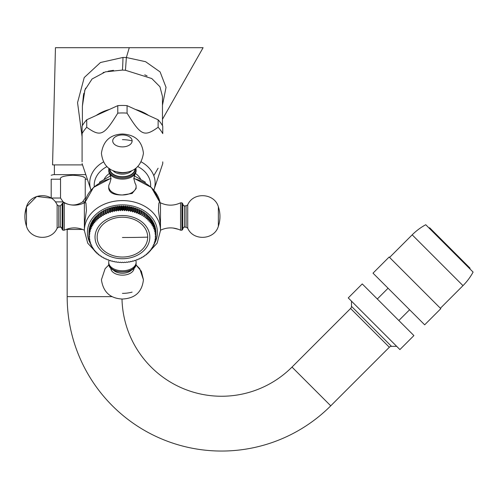 <?xml version="1.0" encoding="UTF-8"?>
<svg xmlns="http://www.w3.org/2000/svg" width="498" height="498" viewBox="0 0 498 498"><rect width="100%" height="100%" fill="white"/><g stroke="black" fill="none" stroke-linecap="round" stroke-linejoin="round"><path stroke-width="0.75" d="M162.46 119.302L203.097 47.696L55.452 47.696L52.564 164.894L82.531 164.894M162.46 105.246L166.033 87.343L160.107 71.93L145.559 61.684L126.368 57.513L122.987 57.451L100.459 62.518L84.224 77.557L77.551 102.632L82.089 136.72M162.46 96.413L159.939 86.739L151.784 78.547L125.452 70.268L122.427 70.081L105.414 71.855L92.08 78.977L84.94 89.933L82.394 106.074L83.465 95.099M109.342 109.485A40.033 31.542 180 0 0 96.201 115.468M158.121 119.775A44.141 34.785 0 0 1 162.759 126.112L162.759 133.607A44.141 34.785 0 0 0 158.121 127.27L158.121 119.775L127.065 105.644A44.141 34.785 0 0 0 117.783 105.644L86.733 119.775A44.141 34.785 180 0 0 82.089 126.112L82.089 161.862M86.733 119.775L86.733 127.27A44.141 34.785 180 0 0 82.089 133.607M86.733 127.27C100.683 137.187 103.845 135.736 117.783 113.146L117.783 105.644M117.783 113.146A44.141 34.785 180 0 1 122.427 112.953A44.141 34.785 0 0 1 127.065 113.146L127.065 105.644M127.065 113.146C141.021 135.761 144.177 137.174 158.121 127.27M135.388 173.435A19.789 15.594 0 0 1 140.691 179.224M104.157 179.224A19.789 15.594 0 0 1 109.467 173.435M111.01 175.632L99.594 182.081L99.594 182.891M133.844 175.632L145.26 182.081L145.26 182.891M108.726 186.532L108.726 188.543C109.548 192.956 114.11 195.098 122.427 194.967A13.701 8.435 0 0 0 136.122 186.532L136.122 188.543L132.119 193.479L122.427 194.967A13.701 8.435 0 0 1 108.726 186.532A13.701 8.435 180 0 1 109.772 183.301L111.054 178.614L109.772 173.927A13.701 8.435 0 0 0 122.427 179.131A13.701 8.435 0 0 0 135.083 173.927A13.701 8.435 0 0 0 136.122 170.702L135.942 168.193M85.936 202.817L86.44 210.399L84.374 224.953L84.374 202.817L85.936 202.817M182.704 203.582L181.938 202.817L182.704 203.582L182.704 229.454L181.938 230.213L181.938 202.817L180.569 202.817C173.87 205.917 167.172 205.917 160.481 202.817L160.481 224.953L158.414 210.399L158.918 202.817L160.481 202.817C167.172 205.917 173.87 205.917 180.569 202.817L180.569 230.213C173.87 227.119 167.179 227.119 160.481 230.213L162.622 229.298M122.427 210.642L123.18 209.814L123.18 206.066L122.427 206.658L122.427 210.642L121.674 209.814A33.484 26.388 180 0 0 121.076 209.832L121.076 206.085L120.373 206.714L120.373 210.691L119.576 209.907A33.484 26.388 180 0 0 118.978 209.951L118.978 206.203L118.325 206.863L118.325 210.841L117.484 210.1A33.484 26.388 180 0 0 116.893 210.175L116.893 206.421L116.295 207.118L116.295 211.096L115.412 210.393A33.484 26.388 180 0 0 114.833 210.498L114.833 206.751L114.285 207.473L114.285 211.451L113.37 210.791A33.484 26.388 180 0 0 112.797 210.922L112.797 207.174L112.311 207.921L112.311 211.899L111.365 211.289A33.484 26.388 180 0 0 110.805 211.451L110.805 207.703L110.382 208.469L110.382 212.453L109.404 211.887A33.484 26.388 180 0 0 108.85 212.073L108.85 208.326L108.496 213.094L107.493 212.578A33.484 26.388 180 0 0 106.958 212.795L106.958 209.042L106.659 213.829L105.638 213.362A33.484 26.388 180 0 0 105.122 213.605L105.122 209.857L104.891 214.65L103.852 214.24A33.484 26.388 180 0 0 103.36 214.507L103.36 210.76L103.192 215.566L102.14 215.204A33.484 26.388 180 0 0 101.667 215.491L101.667 211.743L101.567 216.555L100.509 216.25A33.484 26.388 180 0 0 100.061 216.562L100.061 212.814L100.023 217.626L98.959 217.371A33.484 26.388 180 0 0 98.536 217.707L98.573 218.771L97.508 218.572A33.484 26.388 180 0 0 97.11 218.921L97.21 219.992L96.151 219.836A33.484 26.388 180 0 0 95.784 220.209L95.952 221.268L94.9 221.168A33.484 26.388 180 0 0 94.564 221.56L94.794 222.606L93.755 222.562A33.484 26.388 180 0 0 93.45 222.967L93.749 224L92.728 224.007A33.484 26.388 180 0 0 92.454 224.43L92.815 225.445L91.813 225.501A33.484 26.388 180 0 0 91.576 225.936L91.999 226.932L91.022 227.038A33.484 26.388 180 0 0 90.823 227.48L91.302 228.458L90.356 228.607A33.484 26.388 180 0 0 90.188 229.061L90.729 230.014L89.814 230.213A33.484 26.388 180 0 0 89.684 230.667L90.281 231.595L89.403 231.838A33.484 26.388 180 0 0 89.31 232.298L89.957 233.195L89.117 233.481A33.484 26.388 180 0 0 89.061 233.948L89.764 234.807L88.968 235.131A33.484 26.388 180 0 0 88.949 235.604L88.949 231.856A33.484 26.388 0 0 1 88.968 231.383L89.061 231.315M155.886 231.383A33.484 26.388 0 0 1 155.905 231.856L155.905 235.604A33.484 26.388 0 0 0 155.886 235.131L155.793 231.315M155.737 229.727A33.484 26.388 0 0 1 155.793 230.201L155.793 233.948A33.484 26.388 0 0 0 155.737 233.481L155.544 229.615M155.451 228.084A33.484 26.388 0 0 1 155.544 228.551L155.544 232.298A33.484 26.388 0 0 0 155.451 231.838L155.171 227.935M155.04 226.459A33.484 26.388 0 0 1 155.171 226.92L155.171 230.667A33.484 26.388 0 0 0 155.04 230.213L155.04 226.459L154.666 226.285M154.498 224.859A33.484 26.388 0 0 1 154.666 225.314L154.666 229.061A33.484 26.388 0 0 0 154.498 228.607L154.498 224.859L154.031 224.673M153.832 223.291A33.484 26.388 0 0 1 154.031 223.733L154.031 227.48A33.484 26.388 0 0 0 153.832 227.038L153.832 223.291L153.278 223.098M153.035 221.753A33.484 26.388 0 0 1 153.278 222.183L153.278 225.936A33.484 26.388 0 0 0 153.035 225.501L153.035 221.753L152.394 221.573M152.127 220.259A33.484 26.388 0 0 1 152.394 220.676L152.394 224.43A33.484 26.388 0 0 0 152.127 224.007L152.127 220.259L151.398 220.091M151.093 218.815A33.484 26.388 0 0 1 151.398 219.22L151.398 222.967A33.484 26.388 0 0 0 151.093 222.562L151.093 218.815L150.29 218.672M149.954 217.421A33.484 26.388 0 0 1 150.29 217.813L150.29 221.56A33.484 26.388 0 0 0 149.954 221.168L149.954 217.421L149.07 217.309M148.703 216.088A33.484 26.388 0 0 1 149.07 216.462L149.07 220.209A33.484 26.388 0 0 0 148.703 219.836L148.703 216.088L147.744 216.02M147.346 214.819A33.484 26.388 0 0 1 147.744 215.173L147.744 218.921A33.484 26.388 0 0 0 147.346 218.572L147.346 214.819L146.312 214.794M145.889 213.623A33.484 26.388 0 0 1 146.312 213.959L146.312 217.707A33.484 26.388 0 0 0 145.889 217.371L145.889 213.623L144.831 213.648L144.794 212.814A33.484 26.388 0 0 0 144.345 212.497L143.287 212.578L143.187 211.743A33.484 26.388 0 0 0 142.714 211.457L141.662 211.588L141.494 210.76A33.484 26.388 0 0 0 141.002 210.492L139.963 210.673L139.726 209.857A33.484 26.388 0 0 0 139.216 209.614L138.189 209.851L137.896 209.042A33.484 26.388 0 0 0 137.361 208.83L136.359 209.116L135.998 208.326A33.484 26.388 0 0 0 135.45 208.139L134.472 208.469L134.049 207.703A33.484 26.388 0 0 0 133.489 207.542L132.536 207.921L132.057 207.174A33.484 26.388 0 0 0 131.478 207.044L130.563 207.473L130.022 206.751A33.484 26.388 0 0 0 129.436 206.645L128.559 207.118L127.961 206.421A33.484 26.388 0 0 0 127.37 206.353L126.529 206.863L125.876 206.203A33.484 26.388 0 0 0 125.278 206.16L124.481 206.714L123.778 206.085A33.484 26.388 0 0 0 123.18 206.066M122.427 206.658L121.674 206.066A33.484 26.388 0 0 0 121.076 206.085M120.373 206.714L119.576 206.16A33.484 26.388 0 0 0 118.978 206.203M118.325 206.863L117.484 206.353A33.484 26.388 0 0 0 116.893 206.421M116.295 207.118L115.412 206.645A33.484 26.388 0 0 0 114.833 206.751M114.285 207.473L113.37 207.044A33.484 26.388 0 0 0 112.797 207.174M112.311 207.921L111.365 207.542A33.484 26.388 0 0 0 110.805 207.703M110.382 208.469L109.404 208.139A33.484 26.388 0 0 0 108.85 208.326M108.496 209.116L107.493 208.83A33.484 26.388 0 0 0 106.958 209.042M106.659 209.851L105.638 209.614A33.484 26.388 0 0 0 105.122 209.857M104.891 210.673L103.852 210.492A33.484 26.388 0 0 0 103.36 210.76M103.192 211.588L102.14 211.457A33.484 26.388 0 0 0 101.667 211.743M101.567 212.578L100.509 212.497A33.484 26.388 0 0 0 100.061 212.814M100.023 213.648L98.959 213.623A33.484 26.388 0 0 0 98.536 213.959L98.536 217.707M98.536 214.794L97.508 214.819A33.484 26.388 0 0 0 97.11 215.173L97.11 218.921M97.11 216.02L96.151 216.088A33.484 26.388 0 0 0 95.784 216.462L95.784 220.209M95.784 217.309L94.9 217.421A33.484 26.388 0 0 0 94.564 217.813L94.564 221.56M94.564 218.672L93.755 218.815A33.484 26.388 0 0 0 93.45 219.22L93.45 222.967M93.45 220.091L92.728 220.259A33.484 26.388 0 0 0 92.454 220.676L92.454 224.43M92.454 221.573L91.813 221.753A33.484 26.388 0 0 0 91.576 222.183L91.576 225.936M91.576 223.098L91.022 223.291A33.484 26.388 0 0 0 90.823 223.733L90.823 227.48M90.823 224.673L90.356 224.859A33.484 26.388 0 0 0 90.188 225.314L90.188 229.061M90.188 226.285L89.814 226.459A33.484 26.388 0 0 0 89.684 226.92L89.684 230.667M89.684 227.935L89.403 228.084A33.484 26.388 0 0 0 89.31 228.551L89.31 232.298M89.31 229.615L89.117 229.727A33.484 26.388 0 0 0 89.061 230.201L89.061 233.948M88.968 235.131L88.968 231.383M89.117 233.481L89.117 229.727M89.403 231.838L89.403 228.084M89.814 230.213L89.814 226.459M90.356 228.607L90.356 224.859M91.022 227.038L91.022 223.291M91.813 225.501L91.813 221.753M92.728 224.007L92.728 220.259M93.755 222.562L93.755 218.815M94.9 221.168L94.9 217.421M96.151 219.836L96.151 216.088M97.508 218.572L97.508 214.819M98.959 217.371L98.959 213.623M100.061 216.562L100.023 217.626M100.509 216.25L100.509 212.497M101.667 215.491L101.567 216.555M102.14 215.204L102.14 211.457M103.36 214.507L103.192 215.566M103.852 214.24L103.852 210.492M105.122 213.605L104.891 214.65M105.638 213.362L105.638 209.614M106.958 212.795L106.659 213.829M107.493 212.578L107.493 208.83M108.85 212.073L108.496 213.094M109.404 211.887L109.404 208.139M110.805 211.451L110.382 212.453M111.365 211.289L111.365 207.542M112.797 210.922L112.311 211.899M113.37 210.791L113.37 207.044M114.833 210.498L114.285 211.451M115.412 210.393L115.412 206.645M116.893 210.175L116.295 211.096M117.484 210.1L117.484 206.353M118.978 209.951L118.325 210.841M119.576 209.907L119.576 206.16M121.076 209.832L120.373 210.691M121.674 209.814L121.674 206.066M123.18 209.814A33.484 26.388 0 0 1 123.778 209.832L123.778 206.085M124.481 206.714L124.481 210.691L123.778 209.832M124.481 210.691L125.278 209.907L125.278 206.16M125.278 209.907A33.484 26.388 0 0 1 125.876 209.951L125.876 206.203M126.529 206.863L126.529 210.841L125.876 209.951M126.529 210.841L127.37 210.1L127.37 206.353M127.37 210.1A33.484 26.388 0 0 1 127.961 210.175L127.961 206.421M128.559 207.118L128.559 211.096L127.961 210.175M128.559 211.096L129.436 210.393L129.436 206.645M129.436 210.393A33.484 26.388 0 0 1 130.022 210.498L130.022 206.751M130.563 207.473L130.563 211.451L130.022 210.498M130.563 211.451L131.478 210.791L131.478 207.044M131.478 210.791A33.484 26.388 0 0 1 132.057 210.922L132.057 207.174M132.536 207.921L132.536 211.899L132.057 210.922M132.536 211.899L133.489 211.289L133.489 207.542M133.489 211.289A33.484 26.388 0 0 1 134.049 211.451L134.049 207.703M134.472 208.469L134.472 212.453L134.049 211.451M134.472 212.453L135.45 211.887L135.45 208.139M135.45 211.887A33.484 26.388 0 0 1 135.998 212.073L135.998 208.326M136.359 209.116L136.359 213.094L135.998 212.073M136.359 213.094L137.361 212.578L137.361 208.83M137.361 212.578A33.484 26.388 0 0 1 137.896 212.795L137.896 209.042M138.189 209.851L138.189 213.829L137.896 212.795M138.189 213.829L139.216 213.362L139.216 209.614M139.216 213.362A33.484 26.388 0 0 1 139.726 213.605L139.726 209.857M139.963 210.673L139.963 214.65L139.726 213.605M139.963 214.65L141.002 214.24L141.002 210.492M141.002 214.24A33.484 26.388 0 0 1 141.494 214.507L141.494 210.76M141.662 211.588L141.494 214.507M141.662 215.566L142.714 215.204L142.714 211.457M142.714 215.204A33.484 26.388 0 0 1 143.187 215.491L143.187 211.743M143.287 212.578L143.187 215.491M143.287 216.555L144.345 216.25L144.345 212.497M144.345 216.25A33.484 26.388 0 0 1 144.794 216.562L144.794 212.814M144.831 213.648L144.794 216.562M145.889 217.371L144.831 217.626M147.346 218.572L146.281 218.771L146.312 217.707M148.703 219.836L147.638 219.992L147.744 218.921M149.954 221.168L148.902 221.268L149.07 220.209M151.093 222.562L150.06 222.606L150.29 221.56M152.127 224.007L151.106 224L151.398 222.967M153.035 225.501L152.039 225.445L152.394 224.43M153.832 227.038L152.855 226.932L153.278 225.936M154.498 228.607L153.552 228.458L154.031 227.48M155.04 230.213L154.125 230.014L154.666 229.061M155.451 231.838L154.573 231.595L155.171 230.667M155.737 233.481L154.89 233.195L155.544 232.298M155.886 235.131L155.09 234.807L155.793 233.948M155.152 236.426L155.905 235.604L155.905 236.787L155.152 236.426M155.905 236.787A33.484 26.388 0 0 1 155.886 237.26L155.09 238.044L155.793 238.442L155.793 237.353M155.793 238.442A33.484 26.388 0 0 1 155.737 238.916L154.89 239.656L155.544 240.092L155.544 239.084M155.544 240.092A33.484 26.388 0 0 1 155.451 240.559L154.573 241.256L155.171 241.723L155.171 240.789M155.171 241.723A33.484 26.388 0 0 1 155.04 242.184L154.125 242.837L154.666 243.329L154.666 242.458M154.666 243.329A33.484 26.388 0 0 1 154.498 243.783L153.552 244.394L154.031 244.91L154.031 244.088M154.031 244.91A33.484 26.388 0 0 1 153.832 245.358L152.855 245.919L153.278 246.46L153.278 245.682M153.278 246.46A33.484 26.388 0 0 1 153.035 246.89L152.039 247.406L152.394 247.967L152.394 247.226M152.394 247.967A33.484 26.388 0 0 1 152.127 248.384L151.106 248.851L151.398 249.423L151.398 248.72M151.398 249.423A33.484 26.388 0 0 1 151.093 249.828L150.06 250.245L150.29 250.83L150.29 250.158M150.29 250.83A33.484 26.388 0 0 1 149.954 251.222L148.902 251.583L149.07 252.181L149.07 251.527M149.07 252.181A33.484 26.388 0 0 1 148.703 252.554L147.638 252.866L147.744 253.47L147.744 252.835M147.744 253.47A33.484 26.388 0 0 1 147.346 253.824L146.312 254.434M146.312 254.073L146.312 254.69L146.281 254.08L147.346 253.824M146.312 254.69A33.484 26.388 0 0 1 145.889 255.02L144.831 255.225L145.889 255.02M144.794 255.835L144.831 255.225L144.794 255.835A33.484 26.388 0 0 1 144.345 256.146L143.287 256.296L144.345 256.146M143.187 256.9L143.287 256.296L143.187 256.9A33.484 26.388 0 0 1 142.714 257.192L141.662 257.292L142.714 257.192M141.494 257.889L141.662 257.292L141.494 257.889A33.484 26.388 0 0 1 141.002 258.151L139.963 258.201L141.002 258.151M139.726 258.786L139.963 258.201L139.726 258.786A33.484 26.388 0 0 1 139.216 259.028L138.189 259.022L139.216 259.028M137.896 259.601L138.189 259.022L137.896 259.601A33.484 26.388 0 0 1 137.361 259.813L136.359 259.763L137.361 259.813M135.998 260.317L136.359 259.763L135.998 260.317A33.484 26.388 0 0 1 135.45 260.504L134.472 260.404L134.049 260.94A33.484 26.388 0 0 1 133.489 261.101L132.536 260.952L132.057 261.469A33.484 26.388 0 0 1 131.478 261.599L130.563 261.406L130.022 261.898A33.484 26.388 0 0 1 129.436 261.998L128.559 261.755L127.961 262.222A33.484 26.388 0 0 1 127.37 262.297L126.529 262.01L125.876 262.446A33.484 26.388 0 0 1 125.278 262.49L124.481 262.166L123.778 262.564A33.484 26.388 0 0 1 123.18 262.577L122.427 262.216L121.674 262.577A33.484 26.388 180 0 1 121.076 262.564L120.373 262.166L119.576 262.49A33.484 26.388 180 0 1 118.978 262.446L118.325 262.01L117.484 262.297A33.484 26.388 180 0 1 116.893 262.222L116.295 261.755L115.412 261.998A33.484 26.388 180 0 1 114.833 261.898L114.285 261.406L113.37 261.599A33.484 26.388 180 0 1 112.797 261.469L112.311 260.952L111.365 261.101A33.484 26.388 180 0 1 110.805 260.94L110.382 260.404L109.404 260.504A33.484 26.388 180 0 1 108.85 260.317L108.496 259.763L107.493 259.813A33.484 26.388 180 0 1 106.958 259.601L106.659 259.022L105.638 259.028A33.484 26.388 180 0 1 105.122 258.786L104.891 258.201L103.852 258.151A33.484 26.388 180 0 1 103.36 257.889L103.192 257.292L102.14 257.192A33.484 26.388 180 0 1 101.667 256.9L101.567 256.296L100.509 256.146A33.484 26.388 180 0 1 100.061 255.835L100.023 255.225L98.959 255.02A33.484 26.388 180 0 1 98.536 254.69L98.536 254.073M88.949 236.787L88.949 235.604L89.702 236.426L88.949 236.787A33.484 26.388 180 0 0 88.968 237.26L89.764 238.044L89.061 238.442A33.484 26.388 180 0 0 89.117 238.916L89.957 239.656L89.31 240.092A33.484 26.388 180 0 0 89.403 240.559L90.281 241.256L89.684 241.723A33.484 26.388 180 0 0 89.814 242.184L90.729 242.837L90.188 243.329A33.484 26.388 180 0 0 90.356 243.783L91.302 244.394L90.823 244.91A33.484 26.388 180 0 0 91.022 245.358L91.999 245.919L91.576 246.46A33.484 26.388 180 0 0 91.813 246.89L92.815 247.406L92.454 247.967A33.484 26.388 180 0 0 92.728 248.384L93.749 248.851L93.45 249.423A33.484 26.388 180 0 0 93.755 249.828L94.794 250.245L94.564 250.83A33.484 26.388 180 0 0 94.9 251.222L95.952 251.583L95.784 252.181A33.484 26.388 180 0 0 96.151 252.554L97.21 252.866L97.11 253.47A33.484 26.388 180 0 0 97.508 253.824L98.573 254.08L98.536 254.69M97.11 253.47L97.11 252.835M95.784 252.181L95.784 251.527M94.564 250.83L94.564 250.158M93.45 249.423L93.45 248.72M92.454 247.967L92.454 247.226M91.576 246.46L91.576 245.682M90.823 244.91L90.823 244.088M90.188 243.329L90.188 242.458M89.684 241.723L89.684 240.789M89.31 240.092L89.31 239.084M89.061 238.442L89.061 237.353M97.16 237.135A25.267 19.908 0 0 1 122.427 217.221A25.267 19.908 0 0 1 147.694 237.135A25.267 19.908 0 0 1 122.427 257.043A25.267 19.908 0 0 1 97.16 237.135M135.083 173.927L133.794 178.614L135.083 183.301A13.701 8.435 180 0 1 136.122 186.532M108.906 168.193L108.726 170.702A13.701 8.435 0 0 0 109.772 173.927M109.093 260.404A13.701 8.435 0 0 0 108.726 262.334A13.701 8.435 180 0 0 122.427 270.769A13.701 8.435 180 0 0 136.122 262.334A13.701 8.435 0 0 0 135.761 260.404M108.906 264.843L105.128 268.659L101.424 279.727C103.198 292.096 110.239 298.532 122.527 299.037C131.516 298.483 141.712 295.121 143.43 279.727L141.388 271.317L135.942 264.843L136.122 263.417A13.701 8.435 180 0 1 122.427 271.846A13.701 8.435 180 0 1 108.726 263.417L108.726 262.334M182.704 226.353L182.704 228.999C183.6 227.262 184.21 226.658 184.528 227.169L186.084 227.169L187.727 228.196L187.727 204.834L186.084 205.861L186.084 227.169M184.528 227.169L184.528 205.861C184.179 206.371 183.569 205.761 182.704 204.037L182.704 206.682M84.374 230.213C77.676 227.119 70.977 227.119 64.279 230.213L64.279 202.817C70.977 205.917 77.676 205.917 84.374 202.817M62.91 202.817L62.91 230.213L62.15 229.454L62.15 203.582L62.91 202.817L64.279 202.817M62.15 204.037L60.326 205.861L60.326 227.169C60.532 226.64 61.136 227.25 62.15 228.999L62.15 226.353M148.647 115.468A40.033 31.542 180 0 0 135.506 109.485M144.719 74.843L147.078 75.901M83.477 95.025L83.932 93.138M84.523 91.128L85.662 88.127M103.098 72.577L103.87 72.316M108.11 71.189L113.476 70.343M133.806 178.222L151.367 187.453L160.088 202.817L153.863 190.049L162.759 163.587L162.759 161.862M153.789 175.663L158.121 168.2M85.805 174.636L53.473 174.636L54.388 174.636L54.388 164.894M60.532 179.205C59.617 177.089 63.732 175.769 72.876 175.246C82.046 175.769 86.16 177.089 85.233 179.205L85.233 198.03L82.6 201.889C76.119 206.023 69.645 206.023 63.165 201.889L60.532 198.03L60.532 179.205L51.194 179.205C51.194 174.325 51.194 174.325 51.194 179.205L51.194 198.154L36.715 196.449L26.487 206.813L26.487 208.874A30.44 23.991 180 0 0 24.9 216.518A30.44 30.44 0 0 0 26.487 226.216L26.487 208.874M83.957 177.251L83.073 176.753M63.725 176.336L63.227 176.516M82.587 229.435L66.072 229.435L64.279 230.213L62.91 230.213L62.15 229.454M330.747 405.826L292.002 367.082L350.586 308.492L389.336 347.243L330.747 405.826A154.399 154.399 0 0 1 67.174 296.652L67.174 229.435M292.002 367.082A99.606 99.606 0 0 1 121.998 299.03M350.586 308.492A3.044 3.044 -45 0 0 351.482 306.345L351.482 301.147M389.336 347.243A3.044 3.044 135 0 1 391.49 346.347L396.682 346.347M348.251 297.916L399.913 349.577L413.906 335.584L362.245 283.922L348.251 297.916M409.599 309.756L398.836 320.519M388.073 288.23L377.31 298.993M373.008 273.159L424.67 324.82L440.811 308.679L389.15 257.018L373.008 273.159M389.579 257.447L412.182 234.844A58.77 58.77 0 0 1 425.746 224.729L473.1 272.089A58.77 58.77 0 0 1 462.984 285.647L440.381 308.25M429.189 228.171L429.618 227.742L470.087 268.21L469.658 268.64M129.275 47.696L126.368 57.513L125.452 70.268M122.987 57.451A12.176 0.486 -88.2 0 1 122.427 70.081M154.038 189.551A32.7 25.765 180 0 0 141.289 161.912M150.583 186.744A28.218 22.236 180 0 0 137.809 166.575M107.045 166.575A28.218 22.236 180 0 0 94.271 186.744M103.565 161.912A32.7 25.765 180 0 0 90.817 189.551L90.991 190.049M111.054 178.533A38.053 29.986 180 0 0 84.772 202.817M147.744 253.463L157.119 243.186L160.481 230.574A38.053 29.986 180 0 0 122.427 200.588A38.053 29.986 180 0 0 84.374 230.574L84.374 224.953M160.082 202.817A38.053 29.986 180 0 0 133.794 178.533M154.031 244.313A35.009 27.589 180 0 0 154.243 243.952M154.666 243.205A35.009 27.589 180 0 0 122.427 204.859A35.009 27.589 180 0 0 90.188 243.205M90.605 243.952A35.009 27.589 180 0 0 90.823 244.313M122.427 215.541A27.396 21.588 180 0 0 95.031 237.135A27.396 21.588 180 0 0 122.427 258.723A27.396 21.588 0 0 0 149.823 237.135A27.396 21.588 0 0 0 122.427 215.541M147.694 237.135A524.587 322.965 180 0 1 122.427 237.509M109.504 168.629A12.936 7.968 0 0 0 109.492 169.021A12.936 7.968 0 0 0 122.427 176.983A12.936 7.968 0 0 0 135.363 169.021A12.936 7.968 0 0 0 135.35 168.629M109.946 168.934A12.481 7.682 0 0 0 109.946 169.021A12.481 7.682 0 0 0 122.427 176.703A12.481 7.682 0 0 0 134.908 169.021A12.481 7.682 0 0 0 134.908 168.934M108.726 169.619A13.701 8.435 0 0 0 122.427 178.054A13.701 8.435 0 0 0 136.122 169.619M112.984 170.615A10.657 6.561 0 0 0 122.427 174.138A10.657 6.561 0 0 0 131.87 170.615M116.881 171.953A10.657 6.561 0 0 0 127.974 171.953M132.126 140.915A9.699 5.97 0 0 1 122.427 146.891A9.699 5.97 0 0 1 112.722 140.915A9.699 5.97 180 0 1 122.427 134.946A9.699 5.97 180 0 1 132.126 140.915A30.44 23.991 180 0 0 122.427 139.664M131.796 269.804A10.657 6.561 180 0 1 122.427 273.24A10.657 6.561 180 0 1 113.058 269.804M134.105 267.999A11.678 7.19 180 0 1 122.427 275.164A11.678 7.19 180 0 1 110.743 267.999M187.727 204.834C193.268 191.674 214.563 193.056 218.367 206.813A30.44 30.44 0 0 1 218.367 226.216C214.563 239.98 193.268 241.356 187.727 228.196C193.268 241.356 214.563 239.98 218.367 226.216L218.367 206.813C214.563 193.056 193.268 191.674 187.727 204.834L186.084 205.861L184.528 205.861M58.77 208.12L58.77 205.861L57.127 204.834L57.127 228.196L58.77 227.169L58.77 208.12M132.126 292.121A30.44 23.991 180 0 1 122.427 293.372M87.337 179.205L85.233 179.205M84.946 201.889L82.6 201.889M63.165 201.889L55.29 201.889M60.532 198.03L51.194 198.03M85.233 198.03L86.129 198.03M67.174 296.652L112.175 296.652M351.482 306.345L391.49 346.347M412.182 234.844L462.984 285.647M82.394 106.074L82.394 125.583M90.817 189.551L82.089 163.587M111.048 178.222L93.481 187.453L84.766 202.817M160.481 230.574L160.481 224.953M144.818 255.356L145.136 255.169M84.374 230.574L87.735 243.186L97.11 253.463M97.689 253.868L98.536 254.434M99.712 255.169L100.03 255.356M101.424 153.309C103.198 140.94 110.239 134.504 122.527 133.999C131.516 134.547 141.712 137.915 143.43 153.309C141.339 165.896 134.367 172.333 122.508 172.619C113.525 172.009 103.354 169.164 101.424 153.309M136.122 263.417C136.944 274.703 107.91 274.703 108.726 263.417M182.704 229.454L181.938 230.213L180.569 230.213M60.326 205.861L58.77 205.861M62.15 228.999C61.248 227.262 60.644 226.658 60.326 227.169L58.77 227.169L57.127 228.196C51.587 241.356 30.285 239.98 26.487 226.216C30.285 239.98 51.587 241.356 57.127 228.196M24.9 216.518A30.44 30.44 0 0 1 26.487 206.813C30.285 193.056 51.587 191.674 57.127 204.834M162.46 96.407L162.46 125.583M135.942 264.843L139.726 268.659L143.43 279.727M169.787 227.897L171.262 227.897M173.055 228.028L178.521 229.335M183.675 205.649L183.27 205.363M51.194 175.246L53.473 174.636"/></g></svg>
